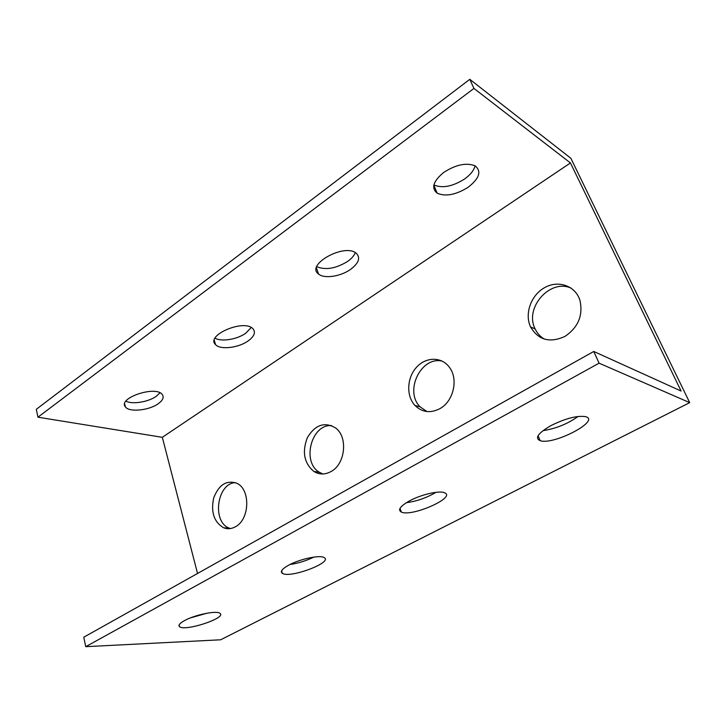 <?xml version="1.0" encoding="UTF-8"?>
<svg xmlns="http://www.w3.org/2000/svg" width="726" height="726" viewBox="0 0 726 726"><rect width="100%" height="100%" fill="white"/><g stroke="black" fill="none" stroke-linecap="round" stroke-linejoin="round"><path stroke-width="1.09" d="M469.795 79.325L473.942 88.427L570.445 162.951L681.088 391.033L593.759 351.466L599.095 363.172L85.741 646.675L220.668 639.788L689.7 402.631L570.854 158.277L469.795 79.325L36.3 409.328L37.943 417.196L162.325 437.315L197.536 573.467M689.7 402.631L599.095 363.172M551.152 425.5C565.418 418.466 576.798 415.499 585.274 416.588C601.754 420.254 553.693 445.492 540.144 440.673C534.49 438.087 538.157 433.032 551.152 425.5M409.573 500.84C421.026 494.587 439.094 490.395 444.33 492.7C457.28 497.038 411.787 517.302 401.306 512.048C397.494 509.87 400.244 506.14 409.573 500.84M288.839 565.082C299.829 559.038 319.767 554.791 323.977 557.504C333.924 562.042 290.155 578.667 282.396 573.368C279.937 571.616 282.087 568.848 288.839 565.082M184.667 620.512C195.085 614.74 216.711 610.357 219.887 613.279C227.438 617.699 185.085 631.765 179.531 626.683C177.997 625.304 179.712 623.244 184.667 620.512M322.87 473.969L319.44 472.317C301.435 462.208 311.318 423.911 331.528 425.59M230.432 528.564L229.416 528.192C211.756 522.175 216.865 483.425 235.324 482.618M426.888 411.551L420.163 406.859C404.037 391.432 420.889 356.012 442.216 361.121M544.391 339.106C540.325 336.719 537.258 333.343 535.18 328.978C524.063 308.205 549.872 278.294 571.208 288.158M475.076 165.8C481.746 171.254 479.45 178.396 468.206 187.217C455.973 194.858 445.619 196.846 437.152 193.18C431.062 188.07 433.222 181.173 443.622 172.498C455.783 164.657 466.264 162.424 475.076 165.8C473.933 170.383 470.457 174.766 464.64 178.959C452.616 186.537 442.361 188.533 433.858 184.939M355.268 252.594C354.134 255.652 351.611 258.583 347.69 261.387C335.911 268.575 325.611 270.344 316.772 266.696M251.223 327.499L245.833 333.17C237.275 339.423 221.439 342.046 215.059 338.171M159.965 392.82L156.326 396.251C148.531 401.977 132.441 404.636 125.943 401.179M473.942 88.427L37.943 417.196M350.585 269.373C340.675 276.524 324.159 279.002 318.551 274.047C305.283 264.908 344.215 243.001 356.167 253.174C360.731 257.657 358.871 263.057 350.585 269.373M248.201 340.884C238.591 347.908 220.214 350.095 215.549 344.614C205.195 335.385 244.09 318.732 252.92 328.724C255.906 332.263 254.336 336.32 248.201 340.884M158.268 403.692C149.084 410.489 129.046 412.522 125.389 406.859C117.476 398.029 156.008 385.179 162.297 394.545C164.203 397.294 162.86 400.335 158.268 403.692M570.445 162.951L162.325 437.315M331.002 471.555C325.048 474.777 319.358 474.759 313.922 471.492C304.067 463.179 301.898 451.871 307.407 437.569C315.175 424.774 324.531 421.552 335.494 427.904C348.171 436.816 345.431 464.095 331.002 471.555M235.46 526.74C231.494 528.955 227.547 529.299 223.635 527.775C214.025 522.103 210.703 512.175 213.689 497.991C218.78 484.759 226.485 479.841 236.794 483.262C250.661 489.188 249.853 519.462 235.46 526.74M439.874 408.665C430.454 413.466 422.169 412.413 415.027 405.507C406.179 396.214 406.778 378.21 416.198 367.619C425.472 356.847 441.372 356.366 449.276 367.129C458.687 378.854 453.596 401.342 439.874 408.665M565.064 336.347C549.872 343.289 538.374 340.149 530.579 326.927C524.344 313.85 530.969 295.183 544.6 287.641C558.122 279.855 575.301 285.627 579.892 300.165C583.296 315.148 578.359 327.208 565.064 336.347M543.039 430.618C555.826 428.685 567.514 423.966 578.114 416.461M406.324 502.71C416.905 501.249 426.779 497.791 435.954 492.328M289.955 564.51C298.286 563.276 306.227 560.799 313.786 557.096M190.421 617.899L206.937 613.216M593.759 351.466L83.771 637.21L85.741 646.675M223.635 527.775L229.416 528.192M179.531 626.683L179.104 624.95M125.389 406.859L124.672 403.928M313.922 471.492L319.44 472.317M415.027 405.507L420.163 406.859M530.579 326.927L535.18 328.978M282.396 573.368L281.634 570.772M215.549 344.614L214.279 340.267M401.306 512.048L400.017 508.327M318.551 274.047L316.418 267.921M540.144 440.673L538.084 435.727M437.152 193.18L433.812 185.148"/></g></svg>

